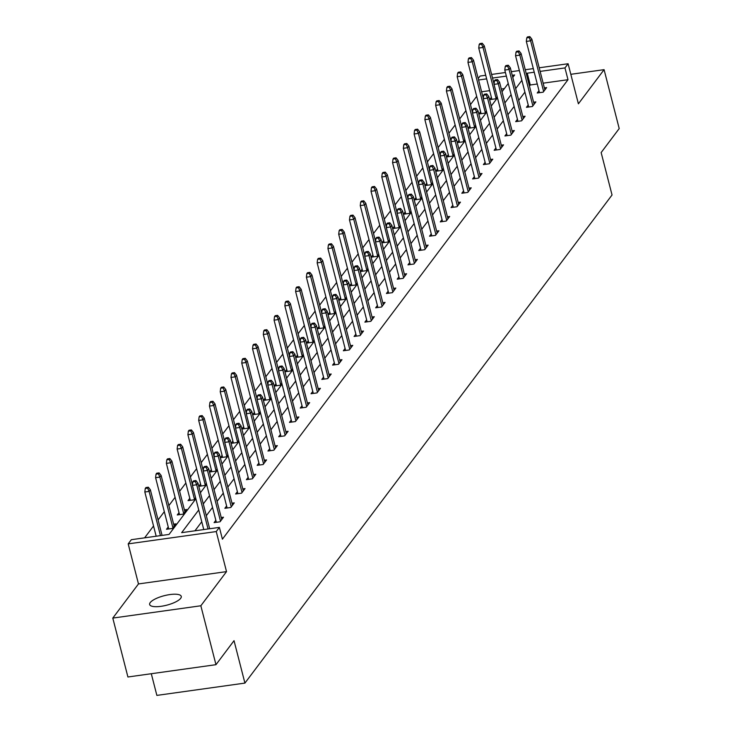 <?xml version="1.0" encoding="UTF-8"?>
<svg xmlns="http://www.w3.org/2000/svg" width="732" height="732" viewBox="0 0 732 732"><rect width="100%" height="100%" fill="white"/><g stroke="black" fill="none" stroke-linecap="round" stroke-linejoin="round"><path stroke-width="1.1" d="M180.676 598.318A16.324 4.904 165.6 0 1 163.822 605.849A16.324 4.904 165.6 0 1 149.639 604.513A16.324 4.904 165.6 0 1 150.216 602.582A16.324 4.904 165.6 0 1 167.079 595.052A16.324 4.904 165.6 0 1 181.262 596.388A16.324 4.904 165.6 0 1 180.676 598.318M539.209 67.792L568.105 63.748L578.399 103.807L604.083 69.659L619.208 128.567L601.146 152.567L612.043 194.987L244.918 683.093L234.03 640.674L215.967 664.683L127.917 676.99L112.792 618.082L200.843 605.776L226.527 571.619L216.242 531.56L128.191 543.876L131.339 539.694L169.055 534.424L195.865 498.785M215.967 664.683L200.843 605.776M604.083 69.659L570.823 74.307M226.527 571.619L138.476 583.935L112.792 618.082M138.476 583.935L128.191 543.876M476.688 96.35L470.466 104.621M465.909 110.669L459.687 118.941M455.139 124.989L448.917 133.261M444.37 139.309L438.148 147.58M433.6 153.638L427.378 161.9M422.831 167.957L416.609 176.229M412.052 182.277L405.83 190.549M401.282 196.597L395.06 204.869M390.513 210.917L384.291 219.188M379.743 225.236L373.521 233.508M368.974 239.556L362.752 247.828M358.195 253.885L351.973 262.148M347.425 268.205L341.204 276.467M336.656 282.525L330.434 290.796M325.886 296.844L319.664 305.116M315.117 311.164L308.895 319.436M304.338 325.484L298.116 333.755M293.569 339.804L287.347 348.075M282.799 354.123L276.577 362.395M272.03 368.452L265.808 376.715M261.26 382.772L255.038 391.044M250.481 397.092L244.259 405.363M239.712 411.411L233.49 419.683M228.942 425.731L222.72 434.003M218.173 440.051L211.951 448.323M207.403 454.371L201.181 462.642M196.624 468.69L190.402 476.962M185.855 483.019L179.633 491.282M175.085 497.339L168.863 505.611M164.316 511.659L158.094 519.93M153.546 525.979L144.616 537.837M478.206 78.516L480.064 76.055L485.719 75.268M151.295 673.724L156.868 695.4L244.918 683.093M528.211 104.996L526.454 107.32L532.411 106.488L535.861 101.904L533.601 102.215M506.663 133.645L504.915 135.96L510.863 135.136L514.322 130.543L512.052 130.863M485.124 162.284L483.376 164.609L489.324 163.776L492.773 159.183L490.513 159.503M463.576 190.924L461.828 193.248L467.775 192.415L471.234 187.822L468.965 188.142M442.037 219.563L440.289 221.888L446.236 221.055L449.686 216.471L447.426 216.782M420.497 248.212L418.741 250.536L424.697 249.703L428.147 245.11L425.887 245.43M398.949 276.852L397.202 279.176L403.149 278.343L406.608 273.75L404.339 274.07M377.41 305.491L375.662 307.815L381.61 306.983L385.059 302.389L382.799 302.709M355.862 334.131L354.114 336.455L360.062 335.622L363.52 331.038L361.251 331.349M334.323 362.779L332.575 365.103L338.523 364.271L341.972 359.677L339.712 359.998M312.774 391.419L311.027 393.743L316.983 392.91L320.433 388.317L318.173 388.637M291.235 420.058L289.488 422.382L295.435 421.55L298.894 416.966L296.625 417.277M269.696 448.698L267.949 451.022L273.896 450.189L277.346 445.605L275.086 445.916M248.148 477.346L246.4 479.67L252.348 478.838L255.807 474.244L253.537 474.565M226.609 505.986L224.861 508.31L230.809 507.477L234.258 502.884L231.998 503.204M537.261 84.006L530.27 84.976L529.456 86.074M524.899 92.122L518.677 100.394M514.129 106.442L507.907 114.714M503.36 120.762L497.138 129.033M492.59 135.091L486.368 143.353M481.812 149.41L475.599 157.682M471.042 163.73L464.82 172.002M460.272 178.05L454.05 186.321M449.503 192.37L443.281 200.641M438.733 206.689L432.511 214.961M427.955 221.009L421.742 229.281M417.185 235.329L410.963 243.6M406.416 249.658L400.194 257.92M395.646 263.978L389.424 272.249M384.876 278.297L378.654 286.569M374.098 292.617L367.885 300.889M363.328 306.937L357.106 315.208M352.559 321.257L346.337 329.528M341.789 335.576L335.567 343.848M331.02 349.896L324.798 358.168M320.241 364.225L314.028 372.487M309.471 378.545L303.249 386.816M298.702 392.864L292.48 401.136M287.932 407.184L281.71 415.456M277.163 421.504L270.941 429.776M266.384 435.824L260.171 444.095M255.614 450.143L249.392 458.415M244.845 464.463L238.623 472.735M234.075 478.792L227.853 487.054M223.306 493.112L217.084 501.383M212.527 507.432L206.314 515.703M201.758 521.751L194.95 530.801M198.738 509.966L181.664 532.658L219.39 527.388L222.409 539.173L567.995 79.706L543.153 83.174M215.839 520.306L214.092 522.63L220.039 521.797L223.489 517.204L221.229 517.524M237.378 491.666L235.631 493.99L241.578 493.158L245.037 488.564L242.768 488.885M258.918 463.017L257.17 465.342L263.127 464.518L266.576 459.925L264.316 460.236M280.466 434.378L278.718 436.702L284.666 435.869L288.115 431.285L285.855 431.596M302.005 405.738L300.257 408.063L306.205 407.23L309.663 402.637L307.394 402.957M323.553 377.099L321.805 379.423L327.753 378.59L331.203 373.997L328.942 374.317M345.092 348.45L343.345 350.774L349.292 349.951L352.751 345.358L350.482 345.669M366.641 319.811L364.884 322.135L370.84 321.302L374.29 316.718L372.03 317.029M388.18 291.171L386.432 293.495L392.379 292.663L395.829 288.069L393.569 288.39M409.719 262.532L407.971 264.856L413.919 264.023L417.377 259.43L415.108 259.75M431.267 233.883L429.519 236.207L435.467 235.375L438.916 230.79L436.656 231.102M452.806 205.244L451.058 207.568L457.006 206.735L460.465 202.151L458.195 202.462M474.354 176.604L472.598 178.928L478.554 178.096L482.004 173.502L479.744 173.823M495.893 147.965L494.146 150.289L500.093 149.456L503.543 144.863L501.283 145.183M517.433 119.316L515.685 121.64L521.632 120.807L525.091 116.223L522.822 116.534M538.981 90.677L537.233 93.001L543.181 92.168L546.63 87.584L544.37 87.895M219.39 527.388L216.242 531.56M568.105 63.748L564.967 67.92L540.134 71.397M567.995 79.706L564.967 67.92M534.241 72.221L527.25 73.2L526.427 74.289M521.879 80.337L515.657 88.609M511.101 94.666L504.888 102.928M500.331 108.986L494.109 117.257M489.562 123.305L483.34 131.577M478.792 137.625L472.57 145.897M468.023 151.945L461.8 160.216M457.244 166.265L451.031 174.536M446.474 180.584L440.252 188.856M435.705 194.913L429.483 203.176M424.935 209.233L418.713 217.505M414.166 223.553L407.944 231.824M403.387 237.873L397.174 246.144M392.617 252.192L386.395 260.464M381.848 266.512L375.626 274.784M371.078 280.832L364.856 289.103M360.309 295.152L354.087 303.423M349.53 309.48L343.317 317.743M338.76 323.8L332.538 332.072M327.991 338.12L321.769 346.392M317.221 352.44L310.999 360.711M306.452 366.759L300.23 375.031M295.673 381.079L289.46 389.351M284.904 395.399L278.682 403.671M274.134 409.719L267.912 417.99M263.364 424.048L257.142 432.31M252.595 438.367L246.373 446.639M241.816 452.687L235.603 460.959M231.047 467.007L224.825 475.278M220.277 481.327L214.055 489.598M209.508 495.646L203.286 503.918M491.611 74.444L505.419 72.514M511.311 71.69L519.363 70.565M525.256 69.741L533.317 68.616M512.784 77.427L514.633 74.957L512.235 75.295M506.343 76.119L492.535 78.049M486.643 78.873L478.591 79.998M200.412 492.728L206.634 484.465M211.182 478.408L217.404 470.136M221.952 464.088L228.174 455.816M232.73 449.768L238.943 441.497M243.5 435.449L249.722 427.177M254.269 421.129L260.491 412.857M265.039 406.809L271.261 398.537M275.808 392.489L282.03 384.218M286.587 378.16L292.8 369.898M297.357 363.841L303.579 355.569M308.126 349.521L314.348 341.249M318.896 335.201L325.118 326.93M329.665 320.881L335.887 312.61M340.444 306.562L346.657 298.29M351.214 292.242L357.436 283.97M361.983 277.922L368.205 269.651M372.753 263.593L378.975 255.331M383.522 249.273L389.744 241.002M394.301 234.954L400.514 226.682M405.07 220.634L411.293 212.362M415.84 206.314L422.062 198.043M426.61 191.994L432.832 183.723M437.379 177.675L443.601 169.403M448.158 163.355L454.38 155.083M458.927 149.026L465.149 140.764M469.697 134.706L475.919 126.435M480.467 120.387L486.688 112.115M491.236 106.067L497.458 97.795M502.015 91.747L508.237 83.475M504.375 88.599L501.31 89.029M489.671 90.658L481.61 91.784M497.184 96.706L495.582 98.82L489.635 99.653L491.382 97.329M486.405 111.026L484.813 113.149L478.865 113.972L480.613 111.648M475.635 125.346L474.043 127.469L468.096 128.301L469.843 125.977M464.866 139.666L463.274 141.788L457.317 142.621L459.074 140.297M454.096 153.985L452.495 156.108L446.547 156.941L448.295 154.617M443.327 168.305L441.725 170.428L435.778 171.261L437.526 168.936M432.548 182.625L430.956 184.748L425.008 185.58L426.756 183.256M421.778 196.954L420.186 199.067L414.239 199.9L415.986 197.576M411.009 211.274L409.417 213.387L403.46 214.22L405.217 211.896M400.239 225.593L398.638 227.716L392.691 228.549L394.438 226.225M389.47 239.913L387.868 242.036L381.921 242.868L383.669 240.544M378.691 254.233L377.099 256.356L371.151 257.188L372.899 254.864M367.922 268.553L366.329 270.675L360.382 271.508L362.13 269.184M357.152 282.872L355.56 284.995L349.603 285.828L351.36 283.504M346.382 297.192L344.781 299.315L338.834 300.147L340.581 297.823M335.613 311.521L334.012 313.635L328.064 314.467L329.812 312.143M324.834 325.841L323.242 327.963L317.295 328.787L319.042 326.463M314.065 340.16L312.473 342.283L306.525 343.116L308.273 340.792M303.295 354.48L301.703 356.603L295.746 357.436L297.503 355.112M292.526 368.8L290.924 370.923L284.977 371.755L286.724 369.431M281.756 383.12L280.155 385.242L274.207 386.075L275.955 383.751M270.977 397.439L269.385 399.562L263.438 400.395L265.185 398.071M260.208 411.759L258.616 413.882L252.668 414.715L254.416 412.391M249.438 426.088L247.846 428.202L241.889 429.034L243.646 426.71M238.669 440.408L237.067 442.531L231.12 443.354L232.868 441.03M227.899 454.728L226.298 456.85L220.35 457.683L222.098 455.359M217.12 469.047L215.528 471.17L209.581 472.003L211.328 469.679M206.351 483.367L204.759 485.49L198.811 486.322L200.559 483.998M195.581 497.687L193.989 499.81L188.032 500.642L189.789 498.318M184.4 509.856L186.669 509.545L183.21 514.129L177.263 514.962L179.011 512.638M173.63 524.176L175.9 523.865L172.441 528.449L166.493 529.282L168.241 526.958M530.27 84.976L527.25 73.2M195.234 481.464L195.929 480.549L193.55 480.878L192.855 481.802L195.234 481.464L196.698 484.767L197.942 483.111L209.663 528.751M208.053 528.971L196.698 484.767L192.415 485.362L203.77 529.575M192.855 481.802L192.415 485.362M197.942 483.111L195.929 480.549M148.331 487.201L145.952 487.539L145.265 488.454L147.644 488.125L148.331 487.201L150.353 489.763L149.108 491.419L144.826 492.014L156.172 536.227M147.644 488.125L149.108 491.419L160.454 535.623M150.353 489.763L162.065 535.403M144.826 492.014L145.265 488.454M206.012 467.144L206.699 466.229L204.32 466.558L203.633 467.483L206.012 467.144L207.467 470.447L208.712 468.791L221.741 519.528M220.497 521.184L207.467 470.447L203.185 471.042L216.352 522.309M203.633 467.483L203.185 471.042M208.712 468.791L206.699 466.229M216.782 452.824L217.468 451.909L215.089 452.239L214.403 453.154L216.782 452.824L218.246 456.118L219.49 454.471L232.511 505.208M231.266 506.864L218.246 456.118L213.964 456.722L227.121 507.99M214.403 453.154L213.964 456.722M219.49 454.471L217.468 451.909M159.109 472.881L156.721 473.211L156.035 474.135L158.414 473.796L159.109 472.881L161.122 475.443L159.878 477.099L155.596 477.694L168.753 528.971M158.414 473.796L159.878 477.099L172.908 527.836M161.122 475.443L174.152 526.189M155.596 477.694L156.035 474.135M169.879 458.561L167.5 458.891L166.805 459.815L169.184 459.476L169.879 458.561L171.892 461.123L170.648 462.78L166.365 463.374L179.532 514.642M169.184 459.476L170.648 462.78L183.677 513.516M171.892 461.123L184.922 511.869M166.365 463.374L166.805 459.815M227.551 438.505L228.247 437.59L225.859 437.919L225.172 438.834L227.551 438.505L229.015 441.799L230.26 440.152L243.289 490.888M242.045 492.544L229.015 441.799L224.733 442.403L237.891 493.67M225.172 438.834L224.733 442.403M230.26 440.152L228.247 437.59M180.648 444.242L178.269 444.571L177.574 445.495L179.953 445.157L180.648 444.242L182.661 446.804L181.417 448.46L177.135 449.055L190.302 500.322M179.953 445.157L181.417 448.46L194.447 499.197M182.661 446.804L192.461 484.977M177.135 449.055L177.574 445.495M238.321 424.185L239.016 423.261L236.637 423.599L235.942 424.514L238.321 424.185L239.785 427.479L241.029 425.832L254.059 476.569M252.815 478.225L239.785 427.479L235.503 428.083L248.67 479.35M235.942 424.514L235.503 428.083M241.029 425.832L239.016 423.261M191.418 429.922L189.039 430.251L188.353 431.166L190.732 430.837L191.418 429.922L193.431 432.484L192.187 434.131L187.904 434.735L201.071 486.002M190.732 430.837L192.187 434.131L205.216 484.877M193.431 432.484L203.24 470.658M187.904 434.735L188.353 431.166M249.09 409.865L249.786 408.941L247.407 409.28L246.711 410.195L249.09 409.865L250.554 413.159L251.799 411.503L264.828 462.249M263.584 463.896L250.554 413.159L246.272 413.754L259.439 465.03M246.711 410.195L246.272 413.754M251.799 411.503L249.786 408.941M202.188 415.602L199.809 415.932L199.122 416.847L201.501 416.517L202.188 415.602L204.21 418.164L202.965 419.811L198.683 420.415L211.841 471.683M201.501 416.517L202.965 419.811L215.995 470.557M204.21 418.164L214.009 456.338M198.683 420.415L199.122 416.847M259.869 395.545L260.555 394.621L258.176 394.96L257.49 395.875L259.869 395.545L261.324 398.839L262.568 397.183L275.598 447.929M274.354 449.576L261.324 398.839L257.042 399.434L270.209 450.711M257.49 395.875L257.042 399.434M262.568 397.183L260.555 394.621M212.966 401.273L210.578 401.612L209.892 402.527L212.271 402.197L212.966 401.273L214.979 403.844L213.735 405.491L209.453 406.095L222.61 457.363M212.271 402.197L213.735 405.491L226.764 456.237M214.979 403.844L224.779 442.018M209.453 406.095L209.892 402.527M270.639 381.216L271.325 380.301L268.946 380.631L268.26 381.555L270.639 381.216L272.103 384.52L273.347 382.863L286.368 433.609M285.132 435.256L272.103 384.52L267.82 385.114L280.978 436.391M268.26 381.555L267.82 385.114M273.347 382.863L271.325 380.301M223.736 386.954L221.357 387.292L220.661 388.207L223.04 387.878L223.736 386.954L225.749 389.516L224.504 391.172L220.222 391.766L233.389 443.043M223.04 387.878L224.504 391.172L237.534 441.908M225.749 389.516L235.548 427.698M220.222 391.766L220.661 388.207M281.408 366.897L282.104 365.982L279.716 366.311L279.029 367.235L281.408 366.897L282.872 370.2L284.117 368.544L297.146 419.29M295.902 420.937L282.872 370.2L278.59 370.795L291.748 422.062M279.029 367.235L278.59 370.795M284.117 368.544L282.104 365.982M234.505 372.634L232.126 372.972L231.431 373.887L233.81 373.558L234.505 372.634L236.518 375.196L235.274 376.852L230.992 377.447L244.159 428.723M233.81 373.558L235.274 376.852L248.304 427.589M236.518 375.196L246.318 413.37M230.992 377.447L231.431 373.887M292.178 352.577L292.873 351.662L290.494 351.991L289.799 352.916L292.178 352.577L293.642 355.88L294.886 354.224L307.916 404.961M306.671 406.617L293.642 355.88L289.36 356.475L302.526 407.742M289.799 352.916L289.36 356.475M294.886 354.224L292.873 351.662M302.947 338.257L303.643 337.342L301.264 337.672L300.568 338.587L302.947 338.257L304.411 341.551L305.656 339.904L318.685 390.641M317.441 392.297L304.411 341.551L300.129 342.155L313.296 393.423M300.568 338.587L300.129 342.155M305.656 339.904L303.643 337.342M313.726 323.937L314.412 323.022L312.033 323.352L311.347 324.267L313.726 323.937L315.181 327.231L316.425 325.584L329.455 376.321M328.211 377.977L315.181 327.231L310.899 327.835L324.066 379.103M311.347 324.267L310.899 327.835M316.425 325.584L314.412 323.022M324.496 309.618L325.182 308.694L322.803 309.032L322.117 309.947L324.496 309.618L325.96 312.912L327.204 311.265L340.224 362.001M338.989 363.658L325.96 312.912L321.677 313.516L334.835 364.783M322.117 309.947L321.677 313.516M327.204 311.265L325.182 308.694M335.265 295.298L335.961 294.374L333.572 294.712L332.886 295.627L335.265 295.298L336.729 298.592L337.974 296.936L351.003 347.682M349.759 349.329L336.729 298.592L332.447 299.187L345.605 350.463M332.886 295.627L332.447 299.187M337.974 296.936L335.961 294.374M346.035 280.978L346.73 280.054L344.351 280.393L343.656 281.308L346.035 280.978L347.499 284.272L348.743 282.616L361.773 333.362M360.528 335.009L347.499 284.272L343.217 284.867L356.383 336.144M343.656 281.308L343.217 284.867M348.743 282.616L346.73 280.054M356.804 266.649L357.5 265.734L355.121 266.064L354.425 266.988L356.804 266.649L358.268 269.952L359.513 268.296L372.542 319.042M371.298 320.689L358.268 269.952L353.986 270.547L367.153 321.824M354.425 266.988L353.986 270.547M359.513 268.296L357.5 265.734M367.583 252.33L368.269 251.415L365.89 251.744L365.204 252.668L367.583 252.33L369.038 255.633L370.282 253.977L383.312 304.713M382.067 306.369L369.038 255.633L364.756 256.227L377.922 307.495M365.204 252.668L364.756 256.227M370.282 253.977L368.269 251.415M378.353 238.01L379.039 237.095L376.66 237.424L375.974 238.339L378.353 238.01L379.817 241.304L381.061 239.657L394.081 290.394M392.846 292.05L379.817 241.304L375.534 241.908L388.692 293.175M375.974 238.339L375.534 241.908M381.061 239.657L379.039 237.095M389.122 223.69L389.817 222.775L387.429 223.104L386.743 224.019L389.122 223.69L390.586 226.984L391.83 225.337L404.86 276.074M403.616 277.73L390.586 226.984L386.304 227.588L399.462 278.855M386.743 224.019L386.304 227.588M391.83 225.337L389.817 222.775M245.275 358.314L242.896 358.643L242.21 359.568L244.589 359.229L245.275 358.314L247.288 360.876L246.043 362.532L241.761 363.127L254.928 414.404M244.589 359.229L246.043 362.532L259.073 413.269M247.288 360.876L257.097 399.05M241.761 363.127L242.21 359.568M256.044 343.994L253.665 344.324L252.979 345.248L255.358 344.909L256.044 343.994L258.067 346.556L256.822 348.212L252.54 348.807L265.698 400.075M255.358 344.909L256.822 348.212L269.852 398.949M258.067 346.556L267.866 384.73M252.54 348.807L252.979 345.248M266.823 329.675L264.435 330.004L263.749 330.928L266.128 330.59L266.823 329.675L268.836 332.237L267.592 333.893L263.31 334.487L276.467 385.755M266.128 330.59L267.592 333.893L280.621 384.629M268.836 332.237L278.636 370.41M263.31 334.487L263.749 330.928M277.593 315.355L275.214 315.684L274.518 316.599L276.897 316.27L277.593 315.355L279.606 317.917L278.361 319.564L274.079 320.168L287.246 371.435M276.897 316.27L278.361 319.564L291.391 370.31M279.606 317.917L289.405 356.091M274.079 320.168L274.518 316.599M288.362 301.035L285.983 301.364L285.288 302.279L287.667 301.95L288.362 301.035L290.375 303.597L289.131 305.244L284.849 305.848L298.015 357.115M287.667 301.95L289.131 305.244L302.16 355.99M290.375 303.597L300.175 341.771M284.849 305.848L285.288 302.279M299.132 286.706L296.753 287.045L296.067 287.96L298.446 287.63L299.132 286.706L301.145 289.277L299.9 290.924L295.618 291.528L308.785 342.796M298.446 287.63L299.9 290.924L312.93 341.67M301.145 289.277L310.954 327.451M295.618 291.528L296.067 287.96M309.901 272.386L307.522 272.725L306.836 273.64L309.215 273.31L309.901 272.386L311.923 274.948L310.679 276.605L306.397 277.199L319.555 328.476M309.215 273.31L310.679 276.605L323.709 327.341M311.923 274.948L321.723 313.131M306.397 277.199L306.836 273.64M320.68 258.067L318.292 258.405L317.606 259.32L319.985 258.991L320.68 258.067L322.693 260.629L321.449 262.285L317.166 262.88L330.324 314.156M319.985 258.991L321.449 262.285L334.478 313.022M322.693 260.629L332.493 298.802M317.166 262.88L317.606 259.32M331.45 243.747L329.071 244.076L328.375 245L330.754 244.662L331.45 243.747L333.463 246.309L332.218 247.965L327.936 248.56L341.103 299.836M330.754 244.662L332.218 247.965L345.248 298.702M333.463 246.309L343.262 284.483M327.936 248.56L328.375 245M342.219 229.427L339.84 229.757L339.145 230.681L341.524 230.342L342.219 229.427L344.232 231.989L342.988 233.645L338.706 234.24L351.872 285.507M341.524 230.342L342.988 233.645L356.017 284.382M344.232 231.989L354.032 270.163M338.706 234.24L339.145 230.681M399.892 209.37L400.587 208.455L398.208 208.785L397.513 209.7L399.892 209.37L401.356 212.664L402.6 211.017L415.63 261.754M414.385 263.41L401.356 212.664L397.073 213.268L410.24 264.536M397.513 209.7L397.073 213.268M402.6 211.017L400.587 208.455M352.989 215.107L350.61 215.437L349.923 216.352L352.302 216.022L352.989 215.107L355.002 217.669L353.757 219.316L349.475 219.92L362.642 271.188M352.302 216.022L353.757 219.316L366.787 270.062M355.002 217.669L364.81 255.843M349.475 219.92L349.923 216.352M410.661 195.051L411.357 194.126L408.978 194.465L408.282 195.38L410.661 195.051L412.125 198.345L413.37 196.698L426.399 247.434M425.155 249.09L412.125 198.345L407.843 198.948L421.01 250.216M408.282 195.38L407.843 198.948M413.37 196.698L411.357 194.126M363.758 200.788L361.379 201.117L360.693 202.032L363.072 201.703L363.758 200.788L365.78 203.35L364.536 204.997L360.254 205.601L373.412 256.868M363.072 201.703L364.536 204.997L377.566 255.743M365.78 203.35L375.58 241.523M360.254 205.601L360.693 202.032M421.44 180.731L422.126 179.807L419.747 180.145L419.061 181.06L421.44 180.731L422.895 184.025L424.139 182.369L437.169 233.115M435.924 234.762L422.895 184.025L418.613 184.62L431.779 235.896M419.061 181.06L418.613 184.62M424.139 182.369L422.126 179.807M374.537 186.468L372.149 186.797L371.463 187.712L373.842 187.383L374.537 186.468L376.55 189.03L375.306 190.677L371.023 191.281L384.181 242.548M373.842 187.383L375.306 190.677L388.335 241.423M376.55 189.03L386.35 227.204M371.023 191.281L371.463 187.712M432.209 166.402L432.896 165.487L430.517 165.825L429.83 166.74L432.209 166.402L433.673 169.705L434.918 168.049L447.938 218.795M446.703 220.442L433.673 169.705L429.391 170.3L442.549 221.576M429.83 166.74L429.391 170.3M434.918 168.049L432.896 165.487M385.307 172.139L382.928 172.478L382.232 173.393L384.611 173.063L385.307 172.139L387.32 174.71L386.075 176.357L381.793 176.961L394.96 228.228M384.611 173.063L386.075 176.357L399.105 227.103M387.32 174.71L397.119 212.884M381.793 176.961L382.232 173.393M442.979 152.082L443.674 151.167L441.286 151.497L440.6 152.421L442.979 152.082L444.443 155.385L445.687 153.729L458.717 204.475M457.473 206.122L444.443 155.385L440.161 155.98L453.318 207.257M440.6 152.421L440.161 155.98M445.687 153.729L443.674 151.167M396.076 157.819L393.697 158.158L393.002 159.073L395.381 158.743L396.076 157.819L398.089 160.381L396.845 162.037L392.562 162.632L405.729 213.909M395.381 158.743L396.845 162.037L409.874 212.774M398.089 160.381L407.889 198.564M392.562 162.632L393.002 159.073M453.748 137.762L454.444 136.847L452.065 137.177L451.37 138.101L453.748 137.762L455.213 141.066L456.457 139.409L469.487 190.146M468.242 191.802L455.213 141.066L450.93 141.66L464.097 192.928M451.37 138.101L450.93 141.66M456.457 139.409L454.444 136.847M406.846 143.499L404.467 143.838L403.78 144.753L406.159 144.414L406.846 143.499L408.859 146.061L407.614 147.718L403.332 148.312L416.499 199.589M406.159 144.414L407.614 147.718L420.644 198.454M408.859 146.061L418.667 184.235M403.332 148.312L403.78 144.753M464.518 123.443L465.213 122.528L462.834 122.857L462.139 123.772L464.518 123.443L465.982 126.737L467.226 125.09L480.256 175.826M479.012 177.483L465.982 126.737L461.7 127.341L474.867 178.608M462.139 123.772L461.7 127.341M467.226 125.09L465.213 122.528M417.615 129.18L415.236 129.509L414.55 130.433L416.929 130.095L417.615 129.18L419.637 131.742L418.393 133.398L414.111 133.993L427.268 185.269M416.929 130.095L418.393 133.398L431.423 184.135M419.637 131.742L429.437 169.916M414.111 133.993L414.55 130.433M475.297 109.123L475.983 108.208L473.604 108.537L472.918 109.452L475.297 109.123L476.752 112.417L477.996 110.77L491.026 161.507M489.781 163.163L476.752 112.417L472.469 113.021L485.636 164.288M472.918 109.452L472.469 113.021M477.996 110.77L475.983 108.208M428.394 114.86L426.006 115.189L425.319 116.114L427.698 115.775L428.394 114.86L430.407 117.422L429.162 119.078L424.88 119.673L438.038 170.94M427.698 115.775L429.162 119.078L442.192 169.815M430.407 117.422L440.207 155.596M424.88 119.673L425.319 116.114M486.066 94.803L486.753 93.888L484.374 94.218L483.687 95.133L486.066 94.803L487.53 98.097L488.775 96.45L501.795 147.187M500.56 148.843L487.53 98.097L483.248 98.701L496.406 149.969M483.687 95.133L483.248 98.701M488.775 96.45L486.753 93.888M439.163 100.54L436.784 100.87L436.089 101.785L438.468 101.455L439.163 100.54L441.176 103.102L439.932 104.749L435.65 105.353L448.817 156.621M438.468 101.455L439.932 104.749L452.962 155.495M441.176 103.102L450.976 141.276M435.65 105.353L436.089 101.785M496.836 80.483L497.531 79.559L495.143 79.898L494.457 80.813L496.836 80.483L498.3 83.777L499.544 82.121L512.574 132.867M511.329 134.523L498.3 83.777L494.018 84.381L507.175 135.649M494.457 80.813L494.018 84.381M499.544 82.121L497.531 79.559M449.933 86.22L447.554 86.55L446.859 87.465L449.238 87.135L449.933 86.22L451.946 88.782L450.702 90.429L446.419 91.033L459.586 142.301M449.238 87.135L450.702 90.429L463.731 141.175M451.946 88.782L461.746 126.956M446.419 91.033L446.859 87.465M507.605 66.164L508.301 65.24L505.922 65.578L505.226 66.493L507.605 66.164L509.069 69.458L510.314 67.802L523.343 118.547M522.099 120.194L509.069 69.458L504.787 70.052L517.954 121.329M505.226 66.493L504.787 70.052M510.314 67.802L508.301 65.24M460.703 71.901L458.324 72.23L457.637 73.145L460.016 72.816L460.703 71.901L462.716 74.463L461.471 76.11L457.189 76.714L470.356 127.981M460.016 72.816L461.471 76.11L474.501 126.856M462.716 74.463L472.524 112.636M457.189 76.714L457.637 73.145M518.375 51.835L519.07 50.92L516.691 51.249L515.996 52.173L518.375 51.835L519.839 55.138L521.083 53.482L534.113 104.228M532.869 105.875L519.839 55.138L515.557 55.733L528.724 107.009M515.996 52.173L515.557 55.733M521.083 53.482L519.07 50.92M471.472 57.572L469.093 57.91L468.407 58.825L470.786 58.496L471.472 57.572L473.494 60.134L472.25 61.79L467.968 62.394L481.125 113.661M470.786 58.496L472.25 61.79L485.279 112.536M473.494 60.134L483.294 98.317M467.968 62.394L468.407 58.825M529.154 37.515L529.84 36.6L527.461 36.929L526.775 37.854L529.154 37.515L530.609 40.818L531.853 39.162L544.883 89.908M543.638 91.555L530.609 40.818L526.326 41.413L539.493 92.689M526.775 37.854L526.326 41.413M531.853 39.162L529.84 36.6M482.251 43.252L479.863 43.591L479.176 44.506L481.555 44.176L482.251 43.252L484.264 45.814L483.019 47.47L478.737 48.065L491.895 99.342M481.555 44.176L483.019 47.47L496.049 98.207M484.264 45.814L494.063 83.988M478.737 48.065L479.176 44.506"/></g></svg>
